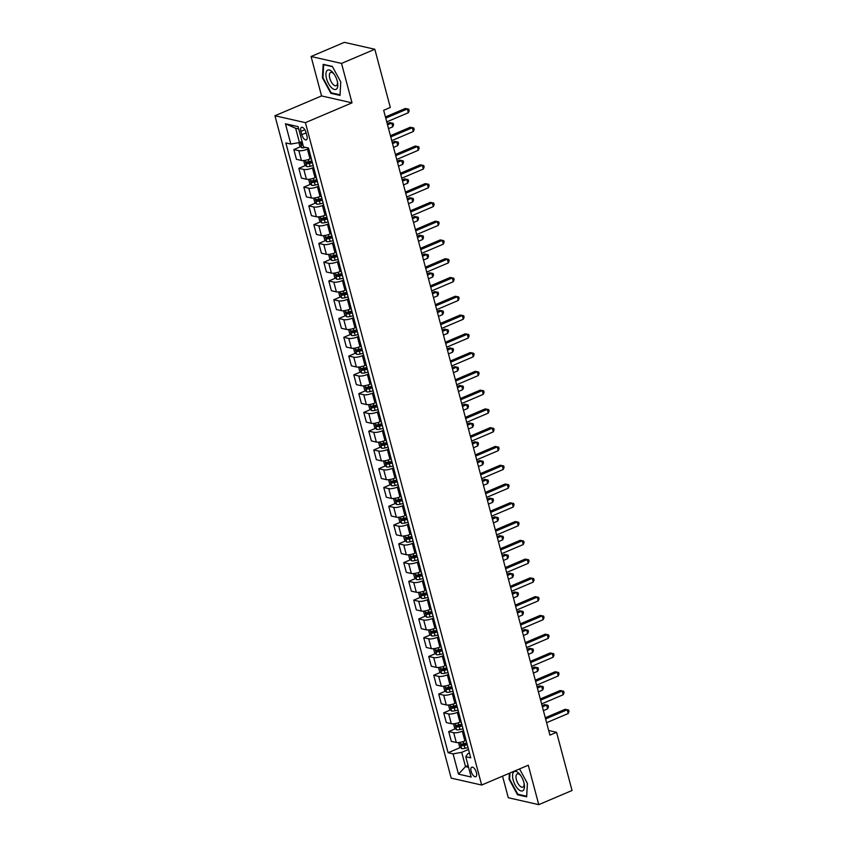 <?xml version="1.0" encoding="UTF-8"?>
<svg xmlns="http://www.w3.org/2000/svg" width="847" height="847" viewBox="0 0 847 847"><rect width="100%" height="100%" fill="white"/><g stroke="black" fill="none" stroke-linecap="round" stroke-linejoin="round"><path stroke-width="1.27" d="M476.406 772.559A5.167 2.297 -113 0 0 471.747 767.202A5.167 2.297 -113 0 0 471.133 771.363A5.167 2.297 -113 0 0 475.792 776.72A5.167 2.297 -113 0 0 476.406 772.559M502.546 776.159L508.295 797.736L538.766 804.65L572.053 790.495L556.574 732.295L548.676 730.506M274.947 115.753L451.186 778.128L481.657 785.042L305.407 122.656L274.947 115.753L321.553 95.933L352.024 102.847L341.532 63.419L311.071 56.505L321.553 95.933M311.071 56.505L344.358 42.35L374.829 49.264L341.532 63.419M374.829 49.264L390.319 107.463L383.659 110.29L549.915 735.122L556.574 732.295M300.918 131.38L301.807 134.684A5.008 2.234 -113 0 0 306.318 139.871A5.008 2.234 -113 0 0 306.91 135.838L306.032 132.534A5.008 2.234 -113 0 0 301.511 127.346A5.008 2.234 -113 0 0 300.918 131.38L304.825 129.718M298.737 128.966L295.656 128.268L299.457 142.529L290.828 144.054L285.852 142.921L448.105 752.729L460.44 747.488M290.828 144.054L285.439 123.778L298.112 126.648L303.512 146.923L308.499 148.056L470.752 757.864L465.765 756.742L471.165 777.017L458.481 774.137L453.092 753.862L448.105 752.729M538.766 804.65L528.274 765.222L481.657 785.042M352.024 102.847L305.407 122.656M465.765 756.742L467.809 753.724L469.46 753.025M468.105 765.508L465.511 766.609L468.582 767.308M302.051 141.428L299.457 142.529M308.657 148.649L307.44 149.167A6.469 1.768 165.1 0 1 298.822 150.681L293.845 149.559L300.59 146.69M311.251 158.421L310.044 158.929A6.469 1.768 165.1 0 1 301.416 160.454L296.439 159.321L293.845 149.559M313.644 167.431L312.437 167.939A6.469 1.768 165.1 0 1 303.819 169.464L298.832 168.331L305.576 165.461M316.249 177.192L315.042 177.701A6.469 1.768 165.1 0 1 306.413 179.225L301.437 178.092L298.832 168.331M318.641 186.202L317.434 186.721A6.469 1.768 165.1 0 1 308.816 188.235L303.829 187.102L310.574 184.233M321.246 195.964L320.028 196.483A6.469 1.768 165.1 0 1 311.41 197.997L306.434 196.864L303.829 187.102M323.639 204.974L322.432 205.493A6.469 1.768 165.1 0 1 313.813 207.007L308.827 205.885L315.571 203.015M326.233 214.746L325.026 215.254A6.469 1.768 165.1 0 1 316.407 216.768L311.421 215.646L308.827 205.885M328.636 223.756L327.429 224.264A6.469 1.768 165.1 0 1 318.8 225.789L313.824 224.656L320.568 221.787M331.23 233.518L330.023 234.026A6.469 1.768 165.1 0 1 321.405 235.551L316.418 234.418L313.824 224.656M333.633 242.528L332.426 243.047A6.469 1.768 165.1 0 1 323.798 244.561L318.821 243.428L325.566 240.559M336.227 252.29L335.02 252.808A6.469 1.768 165.1 0 1 326.402 254.322L321.415 253.189L318.821 243.428M338.631 261.3L337.413 261.818A6.469 1.768 165.1 0 1 328.795 263.332L323.819 262.21L330.563 259.341M341.225 271.061L340.018 271.58A6.469 1.768 165.1 0 1 331.399 273.094L326.413 271.972L323.819 262.21M343.617 280.082L342.41 280.59A6.469 1.768 165.1 0 1 333.792 282.115L328.805 280.982L335.55 278.112M346.222 289.843L345.015 290.352A6.469 1.768 165.1 0 1 336.386 291.876L331.41 290.743L328.805 280.982M348.615 298.853L347.408 299.372A6.469 1.768 165.1 0 1 338.789 300.886L333.803 299.753L340.547 296.884M351.219 308.615L350.002 309.134A6.469 1.768 165.1 0 1 341.383 310.648L336.407 309.515L333.803 299.753M353.612 317.625L352.405 318.144A6.469 1.768 165.1 0 1 343.787 319.658L338.8 318.525L345.544 315.666M356.206 327.387L354.999 327.905A6.469 1.768 165.1 0 1 346.381 329.419L341.405 328.297L338.8 318.525M358.609 336.407L357.402 336.915A6.469 1.768 165.1 0 1 348.784 338.44L343.797 337.307L350.542 334.438M361.203 346.169L359.996 346.677A6.469 1.768 165.1 0 1 351.378 348.202L346.391 347.069L343.797 337.307M363.607 355.179L362.4 355.687A6.469 1.768 165.1 0 1 353.771 357.212L348.795 356.079L355.539 353.21M366.2 364.941L364.993 365.459A6.469 1.768 165.1 0 1 356.375 366.973L351.389 365.84L348.795 356.079M368.604 373.951L367.386 374.469A6.469 1.768 165.1 0 1 358.768 375.983L353.792 374.85L360.536 371.992M371.198 383.712L369.991 384.231A6.469 1.768 165.1 0 1 361.373 385.745L356.386 384.623L353.792 374.85M373.601 392.733L372.384 393.241A6.469 1.768 165.1 0 1 363.765 394.755L358.789 393.633L365.533 390.763M376.195 402.494L374.988 403.003A6.469 1.768 165.1 0 1 366.359 404.527L361.383 403.394L358.789 393.633M378.588 411.504L377.381 412.013A6.469 1.768 165.1 0 1 368.763 413.537L363.776 412.404L370.52 409.535M381.192 421.266L379.985 421.785A6.469 1.768 165.1 0 1 371.357 423.299L366.38 422.166L363.776 412.404M383.585 430.276L382.378 430.795A6.469 1.768 165.1 0 1 373.76 432.309L368.773 431.176L375.517 428.317M386.19 440.038L384.972 440.556A6.469 1.768 165.1 0 1 376.354 442.07L371.378 440.938L368.773 431.176M388.582 449.048L387.375 449.566A6.469 1.768 165.1 0 1 378.757 451.08L373.771 449.958L380.515 447.089M391.176 458.82L389.969 459.328A6.469 1.768 165.1 0 1 381.351 460.842L376.364 459.72L373.771 449.958M393.58 467.83L392.373 468.338A6.469 1.768 165.1 0 1 383.744 469.863L378.768 468.73L385.512 465.861M396.174 477.592L394.967 478.1A6.469 1.768 165.1 0 1 386.348 479.624L381.362 478.491L378.768 468.73M398.577 486.602L397.37 487.12A6.469 1.768 165.1 0 1 388.741 488.634L383.765 487.501L390.509 484.632M401.171 496.363L399.964 496.882A6.469 1.768 165.1 0 1 391.346 498.396L386.359 497.263L383.765 487.501M403.574 505.373L402.357 505.892A6.469 1.768 165.1 0 1 393.739 507.406L388.762 506.284L395.507 503.414M406.168 515.145L404.961 515.654A6.469 1.768 165.1 0 1 396.332 517.168L391.356 516.045L388.762 506.284M408.561 524.155L407.354 524.664A6.469 1.768 165.1 0 1 398.736 526.188L393.749 525.055L400.493 522.186M411.166 533.917L409.959 534.425A6.469 1.768 165.1 0 1 401.33 535.95L396.354 534.817L393.749 525.055M413.558 542.927L412.351 543.446A6.469 1.768 165.1 0 1 403.733 544.96L398.746 543.827L405.491 540.958M416.163 552.689L414.945 553.207A6.469 1.768 165.1 0 1 406.327 554.721L401.351 553.589L398.746 543.827M418.556 561.699L417.349 562.217A6.469 1.768 165.1 0 1 408.73 563.731L403.744 562.609L410.488 559.74M421.15 571.46L419.943 571.979A6.469 1.768 165.1 0 1 411.324 573.493L406.338 572.371L403.744 562.609M423.553 580.481L422.346 580.989A6.469 1.768 165.1 0 1 413.717 582.514L408.741 581.381L415.485 578.512M426.147 590.243L424.94 590.751A6.469 1.768 165.1 0 1 416.322 592.275L411.335 591.142L408.741 581.381M428.55 599.253L427.343 599.771A6.469 1.768 165.1 0 1 418.714 601.285L413.738 600.152L420.483 597.283M431.144 609.014L429.937 609.533A6.469 1.768 165.1 0 1 421.319 611.047L416.332 609.914L413.738 600.152M433.548 618.024L432.33 618.543A6.469 1.768 165.1 0 1 423.712 620.057L418.736 618.924L425.48 616.065M436.141 627.786L434.935 628.305A6.469 1.768 165.1 0 1 426.316 629.819L421.33 628.696L418.736 618.924M438.534 636.806L437.327 637.315A6.469 1.768 165.1 0 1 428.709 638.829L423.722 637.706L430.467 634.837M441.139 646.568L439.932 647.076A6.469 1.768 165.1 0 1 431.303 648.601L426.327 647.468L423.722 637.706M443.532 655.578L442.325 656.086A6.469 1.768 165.1 0 1 433.706 657.611L428.72 656.478L435.464 653.609M446.136 665.34L444.919 665.858A6.469 1.768 165.1 0 1 436.3 667.372L431.324 666.24L428.72 656.478M448.529 674.35L447.322 674.868A6.469 1.768 165.1 0 1 438.704 676.382L433.717 675.25L440.461 672.391M451.123 684.111L449.916 684.63A6.469 1.768 165.1 0 1 441.298 686.144L436.311 685.022L433.717 675.25M453.526 693.132L452.319 693.64A6.469 1.768 165.1 0 1 443.701 695.154L438.714 694.032L445.458 691.163M456.12 702.894L454.913 703.402A6.469 1.768 165.1 0 1 446.295 704.926L441.308 703.793L438.714 694.032M458.523 711.904L457.316 712.412A6.469 1.768 165.1 0 1 448.688 713.936L443.712 712.803L450.456 709.934M461.117 721.665L459.91 722.184A6.469 1.768 165.1 0 1 451.292 723.698L446.305 722.565L443.712 712.803M463.521 730.675L462.303 731.194A6.469 1.768 165.1 0 1 453.685 732.708L448.709 731.575L455.453 728.716M466.115 740.437L464.908 740.956A6.469 1.768 165.1 0 1 456.289 742.47L451.303 741.337L448.709 731.575M468.507 749.447L461.71 752.348L465.511 766.609L458.481 774.137M453.092 753.862L461.71 752.348M295.656 128.268L285.439 123.778M322.421 77.776L330.859 93.318L340.039 95.393L340.769 81.947L332.331 66.405L323.152 64.33L322.421 77.776L322.982 77.543M509.375 773.258L509.058 779.208L517.496 794.751L526.675 796.826L527.406 783.38L519.55 768.928M331.78 92.926L330.859 93.318M518.417 794.359L517.496 794.751M509.619 778.975L509.058 779.208M385.745 118.146L407.343 108.956L408.349 112.715L386.74 121.894M385.427 116.939L405.29 108.49L408.762 109.21L409.165 110.713L408.349 112.715M405.29 108.49L408.762 109.21M298.864 142.635L299.732 145.906L301.786 147.78A4.277 1.175 -14.9 0 0 305.164 147.516L305.619 147.41M302.495 143.122A4.277 1.175 165.1 0 1 301.331 143.196L301.807 145.006A4.277 1.175 -14.9 0 0 302.982 144.922M390.742 136.918L412.341 127.728L413.347 131.486L391.738 140.676M390.414 135.711L410.287 127.262L413.76 127.982L414.151 129.485L413.347 131.486M410.287 127.262L413.76 127.982M395.74 155.689L417.338 146.51L418.333 150.258L396.735 159.448M395.411 154.482L415.284 146.044L418.757 146.753L419.149 148.257L418.333 150.258M415.284 146.044L418.757 146.753M400.726 174.461L422.335 165.281L423.331 169.04L401.732 178.219M400.409 173.264L420.271 164.816L423.744 165.536L424.146 167.039L423.331 169.04M420.271 164.816L423.744 165.536M303.628 160.528L304.729 164.689L306.783 166.563A4.277 1.175 -14.9 0 0 310.15 166.287L313.157 165.578M388.529 128.617L392.754 126.817L391.759 123.059L389.694 122.593L387.206 123.651M311.918 160.919L308.911 161.629A4.277 1.175 165.1 0 1 306.318 161.978L306.805 163.778A4.277 1.175 -14.9 0 0 309.399 163.439L312.395 162.719M312.247 162.169L309.451 162.825A2.181 0.593 165.1 0 1 308.721 162.963L307.694 162.211M389.694 122.593L393.167 123.313L391.759 123.059L387.534 124.858M393.167 123.313L393.569 124.816L392.754 126.817M308.626 179.31L309.727 183.46L311.77 185.334A4.277 1.175 -14.9 0 0 315.148 185.059L318.154 184.35M393.527 147.389L397.751 145.589L396.756 141.841L394.691 141.375L392.203 142.423M316.916 179.691L313.909 180.411A4.277 1.175 165.1 0 1 311.315 180.75L311.802 182.55A4.277 1.175 -14.9 0 0 314.396 182.211L317.392 181.502M317.244 180.94L314.449 181.607A2.181 0.593 165.1 0 1 313.718 181.734L312.691 180.993M394.691 141.375L398.164 142.084L396.756 141.841L392.532 143.63M398.164 142.084L398.566 143.588L397.751 145.589M313.623 198.082L314.724 202.232L316.767 204.106A4.277 1.175 -14.9 0 0 320.145 203.841L323.152 203.132M398.524 166.16L402.748 164.371L401.743 160.612L399.689 160.147L397.201 161.205M321.913 198.473L318.906 199.183A4.277 1.175 165.1 0 1 316.312 199.521L316.789 201.332A4.277 1.175 -14.9 0 0 319.383 200.983L322.389 200.273M322.241 199.712L319.446 200.379A2.181 0.593 165.1 0 1 318.705 200.517L317.689 199.765M399.689 160.147L403.161 160.866L401.743 160.612L397.518 162.412M403.161 160.866L403.564 162.37L402.748 164.371M405.724 193.243L427.333 184.053L428.328 187.812L406.729 196.991M405.406 192.036L425.268 183.587L428.741 184.307L429.143 185.811L428.328 187.812M425.268 183.587L428.741 184.307M318.61 216.853L319.721 221.014L321.765 222.888A4.277 1.175 -14.9 0 0 325.142 222.613L328.138 221.903M403.521 184.942L407.746 183.143L406.74 179.384L404.686 178.918L402.198 179.977M326.9 217.245L323.903 217.954A4.277 1.175 165.1 0 1 321.309 218.304L321.786 220.104A4.277 1.175 -14.9 0 0 324.38 219.754L327.387 219.045M327.238 218.494L324.433 219.151A2.181 0.593 165.1 0 1 323.702 219.288L322.675 218.537M404.686 178.918L408.159 179.638L406.74 179.384L402.516 181.184M408.159 179.638L408.561 181.142L407.746 183.143M336.788 88.808A10.503 4.68 -113 0 0 337.657 83.091A10.503 4.68 -113 0 0 333.474 73.255A10.503 4.68 -113 0 0 326.931 70.682A10.503 4.68 -113 0 0 328.53 83.578A10.503 4.68 -113 0 0 336.788 88.808M334.046 74.038A7.189 3.197 -113 0 0 330.626 72.461A7.189 3.197 -113 0 0 330.065 72.874A7.189 3.197 -113 0 0 330.806 81.026A7.189 3.197 -113 0 0 336.248 85.695A7.189 3.197 -113 0 0 336.81 85.282A7.189 3.197 -113 0 0 337.487 82.138M340.748 81.894L340.039 94.8L331.156 92.789L322.972 77.733L323.681 64.7L332.479 66.691M513.144 779.971A10.503 4.68 -113 0 0 520.482 790.749A10.503 4.68 -113 0 0 524.293 784.523A10.503 4.68 -113 0 0 523.848 782.395A10.503 4.68 -113 0 0 520.111 774.687A10.503 4.68 -113 0 0 513.938 771.776A10.503 4.68 -113 0 0 513.144 779.971M520.683 775.471A7.189 3.197 -113 0 0 517.263 773.893A7.189 3.197 -113 0 0 516.405 779.674A7.189 3.197 -113 0 0 522.885 787.128A7.189 3.197 -113 0 0 524.124 783.56M527.385 783.327L526.675 796.233L517.792 794.211L509.608 779.166L509.947 773.015M410.721 212.015L432.33 202.835L433.325 206.583L411.716 215.773M410.403 210.808L430.265 202.369L433.738 203.079L434.14 204.582L433.325 206.583M430.265 202.369L433.738 203.079M415.718 230.786L437.317 221.607L438.323 225.366L416.713 234.545M415.401 229.59L435.263 221.141L438.735 221.861L439.138 223.354L438.323 225.366M435.263 221.141L438.735 221.861M420.715 249.569L442.314 240.379L443.32 244.137L421.711 253.317M420.398 248.362L440.26 239.913L443.733 240.633L444.124 242.136L443.32 244.137M440.26 239.913L443.733 240.633M425.713 268.34L447.311 259.161L448.307 262.909L426.708 272.099M425.385 267.133L445.257 258.684L448.73 259.404L449.122 260.908L448.307 262.909M445.257 258.684L448.73 259.404M430.7 287.112L452.309 277.932L453.304 281.691L431.705 290.87M430.382 285.905L450.244 277.467L453.717 278.187L454.119 279.679L453.304 281.691M450.244 277.467L453.717 278.187M323.607 235.635L324.719 239.786L326.762 241.66A4.277 1.175 -14.9 0 0 330.139 241.384L333.136 240.675M408.508 203.714L412.743 201.914L411.737 198.166L409.683 197.7L407.195 198.749M331.897 236.017L328.901 236.737A4.277 1.175 165.1 0 1 326.307 237.075L326.783 238.875A4.277 1.175 -14.9 0 0 329.377 238.536L332.384 237.827M332.225 237.266L329.43 237.922A2.181 0.593 165.1 0 1 328.7 238.06L327.673 237.308M409.683 197.7L413.156 198.41L411.737 198.166L407.513 199.956M413.156 198.41L413.548 199.913L412.743 201.914M328.604 254.407L329.705 258.557L331.759 260.431A4.277 1.175 -14.9 0 0 335.137 260.167L338.133 259.447M413.505 222.486L417.73 220.696L416.735 216.938L414.681 216.472L412.193 217.531M336.894 254.799L333.898 255.508A4.277 1.175 165.1 0 1 331.304 255.847L331.78 257.647A4.277 1.175 -14.9 0 0 334.374 257.308L337.371 256.599M337.222 256.038L334.427 256.705A2.181 0.593 165.1 0 1 333.697 256.842L332.67 256.09M414.681 216.472L418.143 217.192L416.735 216.938L412.51 218.738M418.143 217.192L418.545 218.685L417.73 220.696M333.602 273.179L334.703 277.34L336.757 279.214A4.277 1.175 -14.9 0 0 340.123 278.938L343.13 278.229M418.503 241.268L422.727 239.468L421.732 235.71L419.667 235.244L417.179 236.302M341.892 273.57L338.885 274.28A4.277 1.175 165.1 0 1 336.291 274.629L336.778 276.429A4.277 1.175 -14.9 0 0 339.372 276.08L342.368 275.37M342.22 274.809L339.425 275.476A2.181 0.593 165.1 0 1 338.694 275.614L337.667 274.862M419.667 235.244L423.14 235.964L421.732 235.71L417.507 237.509M423.14 235.964L423.542 237.467L422.727 239.468M338.599 291.961L339.7 296.111L341.743 297.985A4.277 1.175 -14.9 0 0 345.121 297.71L348.128 297.001M423.5 260.04L427.724 258.24L426.729 254.492L424.665 254.015L422.177 255.074M346.889 292.342L343.882 293.051A4.277 1.175 165.1 0 1 341.288 293.401L341.775 295.201A4.277 1.175 -14.9 0 0 344.369 294.862L347.365 294.153M347.217 293.591L344.422 294.248A2.181 0.593 165.1 0 1 343.691 294.385L342.664 293.634M424.665 254.015L428.137 254.735L426.729 254.492L422.505 256.281M428.137 254.735L428.54 256.239L427.724 258.24M343.596 310.733L344.697 314.883L346.741 316.757A4.277 1.175 -14.9 0 0 350.118 316.492L353.125 315.772M428.497 278.811L432.722 277.022L431.726 273.263L429.662 272.798L427.174 273.856M351.886 311.124L348.879 311.834A4.277 1.175 165.1 0 1 346.285 312.172L346.762 313.972A4.277 1.175 -14.9 0 0 349.356 313.634L352.363 312.924M352.214 312.363L349.419 313.03A2.181 0.593 165.1 0 1 348.678 313.157L347.662 312.416M429.662 272.798L433.135 273.517L431.726 273.263L427.491 275.063M433.135 273.517L433.537 275.01L432.722 277.022M435.697 305.894L457.306 296.704L458.301 300.463L436.703 309.642M435.379 304.687L455.241 296.238L458.714 296.958L459.116 298.462L458.301 300.463M455.241 296.238L458.714 296.958M348.583 329.504L349.695 333.654L351.738 335.539A4.277 1.175 -14.9 0 0 355.115 335.264L358.112 334.554M433.495 297.593L437.719 295.794L436.713 292.035L434.659 291.569L432.171 292.628M356.873 329.896L353.877 330.605A4.277 1.175 165.1 0 1 351.283 330.944L351.759 332.755A4.277 1.175 -14.9 0 0 354.353 332.405L357.36 331.696M357.212 331.135L354.406 331.802A2.181 0.593 165.1 0 1 353.675 331.939L352.648 331.188M434.659 291.569L438.132 292.289L436.713 292.035L432.489 293.835M438.132 292.289L438.534 293.793L437.719 295.794M440.694 324.666L462.303 315.486L463.298 319.234L441.7 328.424M440.376 323.459L460.239 315.01L463.711 315.73L464.114 317.233L463.298 319.234M460.239 315.01L463.711 315.73M353.58 348.276L354.692 352.437L356.735 354.311A4.277 1.175 -14.9 0 0 360.113 354.035L363.109 353.326M438.492 316.365L442.716 314.565L441.711 310.817L439.657 310.341L437.168 311.4M361.87 348.668L358.874 349.377A4.277 1.175 165.1 0 1 356.28 349.726L356.756 351.526A4.277 1.175 -14.9 0 0 359.35 351.187L362.357 350.467M362.209 349.917L359.403 350.573A2.181 0.593 165.1 0 1 358.673 350.711L357.646 349.959M439.657 310.341L443.129 311.061L441.711 310.817L437.486 312.607M443.129 311.061L443.521 312.564L442.716 314.565M445.691 343.437L467.29 334.258L468.296 338.017L446.687 347.196M445.374 342.23L465.236 333.792L468.709 334.501L469.111 336.005L468.296 338.017M465.236 333.792L468.709 334.501M358.577 367.058L359.679 371.208L361.733 373.082A4.277 1.175 -14.9 0 0 365.11 372.807L368.106 372.098M443.479 335.137L447.703 333.337L446.708 329.589L444.654 329.123L442.166 330.182M366.867 367.45L363.871 368.159A4.277 1.175 165.1 0 1 361.277 368.498L361.754 370.298A4.277 1.175 -14.9 0 0 364.348 369.959L367.344 369.25M367.196 368.689L364.401 369.356A2.181 0.593 165.1 0 1 363.67 369.483L362.643 368.741M444.654 329.123L448.127 329.832L446.708 329.589L442.483 331.378M448.127 329.832L448.518 331.336L447.703 333.337M450.689 362.22L472.287 353.03L473.293 356.788L451.684 365.968M450.371 361.013L470.233 352.564L473.706 353.284L474.108 354.787L473.293 356.788M470.233 352.564L473.706 353.284M363.575 385.83L364.676 389.98L366.73 391.865A4.277 1.175 -14.9 0 0 370.107 391.589L373.103 390.88M448.476 353.908L452.7 352.119L451.705 348.361L449.641 347.895L447.163 348.953M371.865 386.221L368.868 386.931A4.277 1.175 165.1 0 1 366.264 387.27L366.751 389.08A4.277 1.175 -14.9 0 0 369.345 388.731L372.341 388.021M372.193 387.46L369.398 388.127A2.181 0.593 165.1 0 1 368.667 388.265L367.64 387.513M449.641 347.895L453.113 348.615L451.705 348.361L447.481 350.16M453.113 348.615L453.516 350.118L452.7 352.119M455.686 380.991L477.285 371.801L478.28 375.56L456.681 384.75M455.358 379.784L475.231 371.335L478.703 372.055L479.095 373.559L478.28 375.56M475.231 371.335L478.703 372.055M368.572 404.601L369.673 408.762L371.727 410.636A4.277 1.175 -14.9 0 0 375.094 410.361L378.101 409.652M453.473 372.691L457.698 370.891L456.702 367.132L454.638 366.666L452.15 367.725M376.862 404.993L373.855 405.702A4.277 1.175 165.1 0 1 371.261 406.052L371.748 407.852A4.277 1.175 -14.9 0 0 374.342 407.513L377.339 406.793M377.19 406.242L374.395 406.899A2.181 0.593 165.1 0 1 373.665 407.036L372.638 406.285M454.638 366.666L458.111 367.386L456.702 367.132L452.478 368.932M458.111 367.386L458.513 368.89L457.698 370.891M460.683 399.763L482.282 390.583L483.277 394.331L461.679 403.521M460.355 398.556L480.228 390.118L483.69 390.827L484.092 392.33L483.277 394.331M480.228 390.118L483.69 390.827M373.569 423.384L374.67 427.534L376.714 429.408A4.277 1.175 -14.9 0 0 380.091 429.133L383.098 428.423M458.471 391.462L462.695 389.662L461.7 385.914L459.635 385.449L457.147 386.507M381.859 423.765L378.853 424.485A4.277 1.175 165.1 0 1 376.259 424.823L376.735 426.623A4.277 1.175 -14.9 0 0 379.34 426.285L382.336 425.575M382.188 425.014L379.392 425.681A2.181 0.593 165.1 0 1 378.651 425.808L377.635 425.067M459.635 385.449L463.108 386.158L461.7 385.914L457.475 387.704M463.108 386.158L463.51 387.661L462.695 389.662M465.67 418.545L487.279 409.355L488.274 413.114L466.676 422.293M465.352 417.338L485.215 408.889L488.687 409.609L489.09 411.113L488.274 413.114M485.215 408.889L488.687 409.609M470.667 437.317L492.276 428.127L493.272 431.885L471.673 441.075M470.35 436.11L490.212 427.661L493.685 428.381L494.087 429.884L493.272 431.885M490.212 427.661L493.685 428.381M475.665 456.088L497.263 446.909L498.269 450.657L476.66 459.847M475.347 454.881L495.209 446.443L498.682 447.152L499.084 448.656L498.269 450.657M495.209 446.443L498.682 447.152M480.662 474.86L502.26 465.681L503.266 469.439L481.657 478.619M480.344 473.664L500.206 465.215L503.679 465.935L504.081 467.438L503.266 469.439M500.206 465.215L503.679 465.935M485.659 493.642L507.258 484.452L508.264 488.211L486.654 497.39M485.331 492.435L505.204 483.986L508.676 484.706L509.068 486.21L508.264 488.211M505.204 483.986L508.676 484.706M490.657 512.414L512.255 503.234L513.25 506.982L491.652 516.172M490.328 511.207L510.201 502.769L513.663 503.478L514.065 504.981L513.25 506.982M510.201 502.769L513.663 503.478M495.643 531.185L517.252 522.006L518.248 525.765L496.649 534.944M495.326 529.989L515.188 521.54L518.66 522.26L519.063 523.753L518.248 525.765M515.188 521.54L518.66 522.26M500.641 549.968L522.25 540.778L523.245 544.536L501.646 553.716M500.323 548.761L520.185 540.312L523.658 541.032L524.06 542.535L523.245 544.536M520.185 540.312L523.658 541.032M505.638 568.739L527.247 559.56L528.242 563.308L506.633 572.498M505.32 567.532L525.182 559.084L528.655 559.803L529.057 561.307L528.242 563.308M525.182 559.084L528.655 559.803M378.556 442.155L379.668 446.305L381.711 448.179A4.277 1.175 -14.9 0 0 385.089 447.915L388.085 447.205M463.468 410.234L467.692 408.445L466.686 404.686L464.632 404.22L462.144 405.279M386.846 442.547L383.85 443.256A4.277 1.175 165.1 0 1 381.256 443.595L381.732 445.406A4.277 1.175 -14.9 0 0 384.326 445.056L387.333 444.347M387.185 443.786L384.39 444.453A2.181 0.593 165.1 0 1 383.649 444.59L382.632 443.839M464.632 404.22L468.105 404.94L466.686 404.686L462.462 406.486M468.105 404.94L468.507 406.444L467.692 408.445M383.553 460.927L384.665 465.088L386.708 466.962A4.277 1.175 -14.9 0 0 390.086 466.686L393.082 465.977M468.465 429.016L472.69 427.216L471.684 423.458L469.63 422.992L467.142 424.051M391.843 461.319L388.847 462.028A4.277 1.175 165.1 0 1 386.253 462.377L386.73 464.177A4.277 1.175 -14.9 0 0 389.324 463.828L392.33 463.118M392.182 462.568L389.376 463.224A2.181 0.593 165.1 0 1 388.646 463.362L387.619 462.61M469.63 422.992L473.102 423.712L471.684 423.458L467.459 425.258M473.102 423.712L473.505 425.215L472.69 427.216M388.551 479.709L389.662 483.859L391.706 485.733A4.277 1.175 -14.9 0 0 395.083 485.458L398.079 484.749M473.452 447.788L477.676 445.988L476.681 442.24L474.627 441.774L472.139 442.822M396.841 480.09L393.844 480.81A4.277 1.175 165.1 0 1 391.25 481.149L391.727 482.949A4.277 1.175 -14.9 0 0 394.321 482.61L397.317 481.901M397.169 481.34L394.374 481.996A2.181 0.593 165.1 0 1 393.643 482.134L392.616 481.392M474.627 441.774L478.1 442.483L476.681 442.24L472.457 444.029M478.1 442.483L478.491 443.987L477.676 445.988M393.548 498.481L394.649 502.631L396.703 504.505A4.277 1.175 -14.9 0 0 400.08 504.24L403.077 503.52M478.449 466.559L482.674 464.77L481.678 461.012L479.614 460.546L477.136 461.604M401.838 498.872L398.842 499.582A4.277 1.175 165.1 0 1 396.248 499.921L396.724 501.731A4.277 1.175 -14.9 0 0 399.318 501.382L402.314 500.672M402.166 500.111L399.371 500.778A2.181 0.593 165.1 0 1 398.641 500.916L397.614 500.164M479.614 460.546L483.086 461.266L481.678 461.012L477.454 462.811M483.086 461.266L483.489 462.769L482.674 464.77M398.545 517.252L399.646 521.413L401.7 523.287A4.277 1.175 -14.9 0 0 405.067 523.012L408.074 522.303M483.446 485.342L487.671 483.542L486.676 479.783L484.611 479.317L482.123 480.376M406.835 517.644L403.828 518.353A4.277 1.175 165.1 0 1 401.234 518.703L401.722 520.503A4.277 1.175 -14.9 0 0 404.315 520.153L407.312 519.444M407.163 518.893L404.368 519.55A2.181 0.593 165.1 0 1 403.638 519.687L402.611 518.936M484.611 479.317L488.084 480.037L486.676 479.783L482.451 481.583M488.084 480.037L488.486 481.541L487.671 483.542M403.543 536.035L404.644 540.185L406.687 542.059A4.277 1.175 -14.9 0 0 410.064 541.784L413.071 541.074M488.444 504.113L492.668 502.313L491.673 498.565L489.608 498.1L487.12 499.148M411.833 536.416L408.826 537.136A4.277 1.175 165.1 0 1 406.232 537.474L406.719 539.274A4.277 1.175 -14.9 0 0 409.313 538.936L412.309 538.226M412.161 537.665L409.366 538.321A2.181 0.593 165.1 0 1 408.635 538.459L407.608 537.707M489.608 498.1L493.081 498.809L491.673 498.565L487.449 500.355M493.081 498.809L493.483 500.312L492.668 502.313M408.54 554.806L409.641 558.956L411.684 560.83A4.277 1.175 -14.9 0 0 415.062 560.566L418.069 559.846M493.441 522.885L497.665 521.096L496.66 517.337L494.606 516.871L492.118 517.93M416.83 555.198L413.823 555.907A4.277 1.175 165.1 0 1 411.229 556.246L411.706 558.046A4.277 1.175 -14.9 0 0 414.299 557.707L417.306 556.998M417.158 556.437L414.363 557.104A2.181 0.593 165.1 0 1 413.622 557.231L412.605 556.49M494.606 516.871L498.078 517.591L496.66 517.337L492.435 519.137M498.078 517.591L498.481 519.084L497.665 521.096M413.527 573.578L414.638 577.739L416.682 579.613A4.277 1.175 -14.9 0 0 420.059 579.337L423.055 578.628M498.438 541.667L502.663 539.867L501.657 536.109L499.603 535.643L497.115 536.702M421.817 573.97L418.82 574.679A4.277 1.175 165.1 0 1 416.226 575.028L416.703 576.828A4.277 1.175 -14.9 0 0 419.297 576.479L422.304 575.769M422.155 575.208L419.35 575.875A2.181 0.593 165.1 0 1 418.619 576.013L417.592 575.261M499.603 535.643L503.076 536.363L501.657 536.109L497.433 537.909M503.076 536.363L503.478 537.866L502.663 539.867M418.524 592.36L419.636 596.51L421.679 598.384A4.277 1.175 -14.9 0 0 425.056 598.109L428.053 597.4M503.425 560.439L507.66 558.639L506.654 554.891L504.6 554.414L502.112 555.473M426.814 592.741L423.818 593.451A4.277 1.175 165.1 0 1 421.224 593.8L421.7 595.6A4.277 1.175 -14.9 0 0 424.294 595.261L427.301 594.552M427.142 593.991L424.347 594.647A2.181 0.593 165.1 0 1 423.616 594.785L422.589 594.033M504.6 554.414L508.073 555.134L506.654 554.891L502.43 556.68M508.073 555.134L508.465 556.638L507.66 558.639M510.635 587.511L532.234 578.332L533.239 582.09L511.63 591.27M510.318 586.304L530.18 577.866L533.652 578.586L534.055 580.079L533.239 582.09M530.18 577.866L533.652 578.586M423.521 611.132L424.622 615.282L426.676 617.156A4.277 1.175 -14.9 0 0 430.054 616.891L433.05 616.171M508.422 579.21L512.647 577.421L511.652 573.663L509.598 573.197L507.109 574.255M431.811 611.523L428.815 612.233A4.277 1.175 165.1 0 1 426.221 612.572L426.697 614.371A4.277 1.175 -14.9 0 0 429.291 614.033L432.288 613.323M432.139 612.762L429.344 613.429A2.181 0.593 165.1 0 1 428.614 613.556L427.587 612.815M509.598 573.197L513.06 573.917L511.652 573.663L507.427 575.462M513.06 573.917L513.462 575.409L512.647 577.421M515.632 606.293L537.231 597.103L538.237 600.862L516.628 610.041M515.304 605.086L535.177 596.637L538.65 597.357L539.041 598.861L538.237 600.862M535.177 596.637L538.65 597.357M428.518 629.903L429.62 634.054L431.674 635.938A4.277 1.175 -14.9 0 0 435.04 635.663L438.047 634.954M513.42 597.993L517.644 596.193L516.649 592.434L514.584 591.968L512.096 593.027M436.808 630.295L433.802 631.004A4.277 1.175 165.1 0 1 431.208 631.343L431.695 633.154A4.277 1.175 -14.9 0 0 434.289 632.804L437.285 632.095M437.137 631.534L434.342 632.201A2.181 0.593 165.1 0 1 433.611 632.338L432.584 631.587M514.584 591.968L518.057 592.688L516.649 592.434L512.424 594.234M518.057 592.688L518.459 594.192L517.644 596.193M520.63 625.065L542.228 615.885L543.223 619.633L521.625 628.823M520.302 623.858L540.174 615.409L543.647 616.129L544.039 617.632L543.223 619.633M540.174 615.409L543.647 616.129M433.516 648.675L434.617 652.836L436.66 654.71A4.277 1.175 -14.9 0 0 440.038 654.435L443.045 653.725M518.417 616.764L522.641 614.964L521.646 611.216L519.582 610.74L517.094 611.799M441.806 649.067L438.799 649.776A4.277 1.175 165.1 0 1 436.205 650.125L436.692 651.925A4.277 1.175 -14.9 0 0 439.286 651.587L442.282 650.867M442.134 650.316L439.339 650.972A2.181 0.593 165.1 0 1 438.608 651.11L437.581 650.358M519.582 610.74L523.054 611.46L521.646 611.216L517.422 613.006M523.054 611.46L523.457 612.963L522.641 614.964M525.616 643.836L547.226 634.657L548.221 638.405L526.622 647.595M525.299 642.629L545.161 634.191L548.634 634.901L549.036 636.404L548.221 638.405M545.161 634.191L548.634 634.901M438.513 667.457L439.614 671.607L441.658 673.481A4.277 1.175 -14.9 0 0 445.035 673.206L448.042 672.497M523.414 635.536L527.639 633.736L526.643 629.988L524.579 629.522L522.091 630.581M446.803 667.849L443.796 668.558A4.277 1.175 165.1 0 1 441.202 668.897L441.679 670.697A4.277 1.175 -14.9 0 0 444.273 670.358L447.28 669.649M447.131 669.088L444.336 669.755A2.181 0.593 165.1 0 1 443.595 669.882L442.579 669.141M524.579 629.522L528.052 630.232L526.643 629.988L522.408 631.777M528.052 630.232L528.454 631.735L527.639 633.736M530.614 662.619L552.223 653.429L553.218 657.187L531.62 666.367M530.296 661.412L550.158 652.963L553.631 653.683L554.033 655.186L553.218 657.187M550.158 652.963L553.631 653.683M443.5 686.229L444.611 690.379L446.655 692.264A4.277 1.175 -14.9 0 0 450.032 691.988L453.029 691.279M528.412 654.308L532.636 652.518L531.63 648.76L529.576 648.294L527.088 649.353M451.79 686.621L448.794 687.33A4.277 1.175 165.1 0 1 446.2 687.669L446.676 689.479A4.277 1.175 -14.9 0 0 449.27 689.13L452.277 688.42M452.129 687.859L449.323 688.526A2.181 0.593 165.1 0 1 448.592 688.664L447.565 687.912M529.576 648.294L533.049 649.014L531.63 648.76L527.406 650.56M533.049 649.014L533.451 650.517L532.636 652.518M535.611 681.39L557.22 672.2L558.215 675.959L536.617 685.149M535.293 680.183L555.156 671.735L558.628 672.454L559.031 673.958L558.215 675.959M555.156 671.735L558.628 672.454M448.497 705L449.609 709.161L451.652 711.035A4.277 1.175 -14.9 0 0 455.03 710.76L458.026 710.051M533.409 673.09L537.633 671.29L536.627 667.531L534.573 667.065L532.085 668.124M456.787 705.392L453.791 706.102A4.277 1.175 165.1 0 1 451.197 706.451L451.673 708.251A4.277 1.175 -14.9 0 0 454.267 707.912L457.274 707.192M457.126 706.642L454.32 707.298A2.181 0.593 165.1 0 1 453.59 707.436L452.563 706.684M534.573 667.065L538.046 667.785L536.627 667.531L532.403 669.331M538.046 667.785L538.438 669.289L537.633 671.29M540.608 700.162L562.207 690.983L563.213 694.731L541.604 703.921M540.291 698.955L560.153 690.517L563.626 691.226L564.028 692.73L563.213 694.731M560.153 690.517L563.626 691.226M453.494 723.783L454.595 727.933L456.649 729.807A4.277 1.175 -14.9 0 0 460.027 729.532L463.023 728.822M538.396 691.861L542.62 690.061L541.625 686.314L539.571 685.848L537.083 686.906M461.784 724.164L458.788 724.884A4.277 1.175 165.1 0 1 456.194 725.223L456.671 727.022A4.277 1.175 -14.9 0 0 459.265 726.684L462.261 725.974M462.113 725.413L459.318 726.08A2.181 0.593 165.1 0 1 458.587 726.207L457.56 725.466M539.571 685.848L543.043 686.557L541.625 686.314L537.4 688.103M543.043 686.557L543.435 688.06L542.62 690.061M545.606 718.944L567.204 709.754L568.21 713.513L546.601 722.692M545.288 717.737L565.15 709.288L568.623 710.008L569.025 711.512L568.21 713.513M565.15 709.288L568.623 710.008M458.492 742.554L459.593 746.705L461.647 748.579A4.277 1.175 -14.9 0 0 465.024 748.314L468.02 747.605M543.393 710.633L547.617 708.844L546.622 705.085L544.557 704.619L542.08 705.678M466.782 742.946L463.785 743.655A4.277 1.175 165.1 0 1 461.181 743.994L461.668 745.805A4.277 1.175 -14.9 0 0 464.262 745.455L467.258 744.746M467.11 744.185L464.315 744.852A2.181 0.593 165.1 0 1 463.584 744.989L462.557 744.238M544.557 704.619L548.03 705.339L546.622 705.085L542.398 706.885M548.03 705.339L548.433 706.843L547.617 708.844M310.044 158.929L307.44 149.167M315.042 177.701L312.437 167.939M320.028 196.483L317.434 186.721M325.026 215.254L322.432 205.493M330.023 234.026L327.429 224.264M335.02 252.808L332.426 243.047M340.018 271.58L337.413 261.818M345.015 290.352L342.41 280.59M350.002 309.134L347.408 299.372M354.999 327.905L352.405 318.144M359.996 346.677L357.402 336.915M364.993 365.459L362.4 355.687M369.991 384.231L367.386 374.469M374.988 403.003L372.384 393.241M379.985 421.785L377.381 412.013M384.972 440.556L382.378 430.795M389.969 459.328L387.375 449.566M394.967 478.1L392.373 468.338M399.964 496.882L397.37 487.12M404.961 515.654L402.357 505.892M409.959 534.425L407.354 524.664M414.945 553.207L412.351 543.446M419.943 571.979L417.349 562.217M424.94 590.751L422.346 580.989M429.937 609.533L427.343 599.771M434.935 628.305L432.33 618.543M439.932 647.076L437.327 637.315M444.919 665.858L442.325 656.086M449.916 684.63L447.322 674.868M454.913 703.402L452.319 693.64M459.91 722.184L457.316 712.412M464.908 740.956L462.303 731.194M301.416 160.454L298.822 150.681M306.413 179.225L303.819 169.464M311.41 197.997L308.816 188.235M316.407 216.768L313.813 207.007M321.405 235.551L318.8 225.789M326.402 254.322L323.798 244.561M331.399 273.094L328.795 263.332M336.386 291.876L333.792 282.115M341.383 310.648L338.789 300.886M346.381 329.419L343.787 319.658M351.378 348.202L348.784 338.44M356.375 366.973L353.771 357.212M361.373 385.745L358.768 375.983M366.359 404.527L363.765 394.755M371.357 423.299L368.763 413.537M376.354 442.07L373.76 432.309M381.351 460.842L378.757 451.08M386.348 479.624L383.744 469.863M391.346 498.396L388.741 488.634M396.332 517.168L393.739 507.406M401.33 535.95L398.736 526.188M406.327 554.721L403.733 544.96M411.324 573.493L408.73 563.731M416.322 592.275L413.717 582.514M421.319 611.047L418.714 601.285M426.316 629.819L423.712 620.057M431.303 648.601L428.709 638.829M436.3 667.372L433.706 657.611M441.298 686.144L438.704 676.382M446.295 704.926L443.701 695.154M451.292 723.698L448.688 713.936M456.289 742.47L453.685 732.708M306.116 132.852L301.807 134.684M300.251 142.19L301.733 147.738M302.877 144.551L301.807 145.006M305.089 160.348L306.73 166.51M309.399 163.439L310.15 166.287M308.361 159.554L308.911 161.629M308.721 162.963L306.805 163.778M310.087 179.13L311.728 185.292M314.396 182.211L315.148 185.059M313.358 178.325L313.909 180.411M313.718 181.734L311.802 182.55M315.073 197.902L316.714 204.063M319.383 200.983L320.145 203.841M318.356 197.107L318.906 199.183M318.705 200.517L316.789 201.332M320.071 216.673L321.712 222.835M324.38 219.754L325.142 222.613M323.353 215.879L323.903 217.954M323.702 219.288L321.786 220.104M325.068 235.455L326.709 241.617M329.377 238.536L330.139 241.384M328.35 234.651L328.901 236.737M328.7 238.06L326.783 238.875M330.065 254.227L331.706 260.389M334.374 257.308L335.137 260.167M333.337 253.422L333.898 255.508M333.697 256.842L331.78 257.647M335.063 272.999L336.704 279.161M339.372 276.08L340.123 278.938M338.334 272.205L338.885 274.28M338.694 275.614L336.778 276.429M340.06 291.781L341.701 297.943M344.369 294.862L345.121 297.71M343.331 290.976L343.882 293.051M343.691 294.385L341.775 295.201M345.057 310.553L346.688 316.714M349.356 313.634L350.118 316.492M348.329 309.748L348.879 311.834M348.678 313.157L346.762 313.972M350.044 329.324L351.685 335.486M354.353 332.405L355.115 335.264M353.326 328.53L353.877 330.605M353.675 331.939L351.759 332.755M355.041 348.096L356.682 354.268M359.35 351.187L360.113 354.035M358.323 347.302L358.874 349.377M358.673 350.711L356.756 351.526M360.039 366.878L361.68 373.04M364.348 369.959L365.11 372.807M363.31 366.073L363.871 368.159M363.67 369.483L361.754 370.298M365.036 385.65L366.677 391.812M369.345 388.731L370.107 391.589M368.307 384.856L368.868 386.931M368.667 388.265L366.751 389.08M370.033 404.421L371.674 410.583M374.342 407.513L375.094 410.361M373.305 403.627L373.855 405.702M373.665 407.036L371.748 407.852M375.03 423.204L376.661 429.365M379.34 426.285L380.091 429.133M378.302 422.399L378.853 424.485M378.651 425.808L376.735 426.623M380.017 441.975L381.658 448.137M384.326 445.056L385.089 447.915M383.299 441.181L383.85 443.256M383.649 444.59L381.732 445.406M385.014 460.747L386.656 466.909M389.324 463.828L390.086 466.686M388.297 459.953L388.847 462.028M388.646 463.362L386.73 464.177M390.012 479.529L391.653 485.691M394.321 482.61L395.083 485.458M393.283 478.724L393.844 480.81M393.643 482.134L391.727 482.949M395.009 498.301L396.65 504.463M399.318 501.382L400.08 504.24M398.281 497.507L398.842 499.582M398.641 500.916L396.724 501.731M400.006 517.072L401.647 523.234M404.315 520.153L405.067 523.012M403.278 516.278L403.828 518.353M403.638 519.687L401.722 520.503M405.004 535.855L406.645 542.016M409.313 538.936L410.064 541.784M408.275 535.05L408.826 537.136M408.635 538.459L406.719 539.274M409.99 554.626L411.631 560.788M414.299 557.707L415.062 560.566M413.272 553.822L413.823 555.907M413.622 557.231L411.706 558.046M414.988 573.398L416.629 579.56M419.297 576.479L420.059 579.337M418.27 572.604L418.82 574.679M418.619 576.013L416.703 576.828M419.985 592.169L421.626 598.342M424.294 595.261L425.056 598.109M423.267 591.375L423.818 593.451M423.616 594.785L421.7 595.6M424.982 610.952L426.623 617.114M429.291 614.033L430.054 616.891M428.254 610.147L428.815 612.233M428.614 613.556L426.697 614.371M429.98 629.723L431.621 635.885M434.289 632.804L435.04 635.663M433.251 628.929L433.802 631.004M433.611 632.338L431.695 633.154M434.977 648.495L436.618 654.667M439.286 651.587L440.038 654.435M438.248 647.701L438.799 649.776M438.608 651.11L436.692 651.925M439.974 667.277L441.605 673.439M444.273 670.358L445.035 673.206M443.246 666.473L443.796 668.558M443.595 669.882L441.679 670.697M444.961 686.049L446.602 692.211M449.27 689.13L450.032 691.988M448.243 685.255L448.794 687.33M448.592 688.664L446.676 689.479M449.958 704.82L451.599 710.982M454.267 707.912L455.03 710.76M453.24 704.026L453.791 706.102M453.59 707.436L451.673 708.251M454.955 723.603L456.597 729.765M459.265 726.684L460.027 729.532M458.227 722.798L458.788 724.884M458.587 726.207L456.671 727.022M459.953 742.374L461.594 748.536M464.262 745.455L465.024 748.314M463.224 741.58L463.785 743.655M463.584 744.989L461.668 745.805"/></g></svg>

